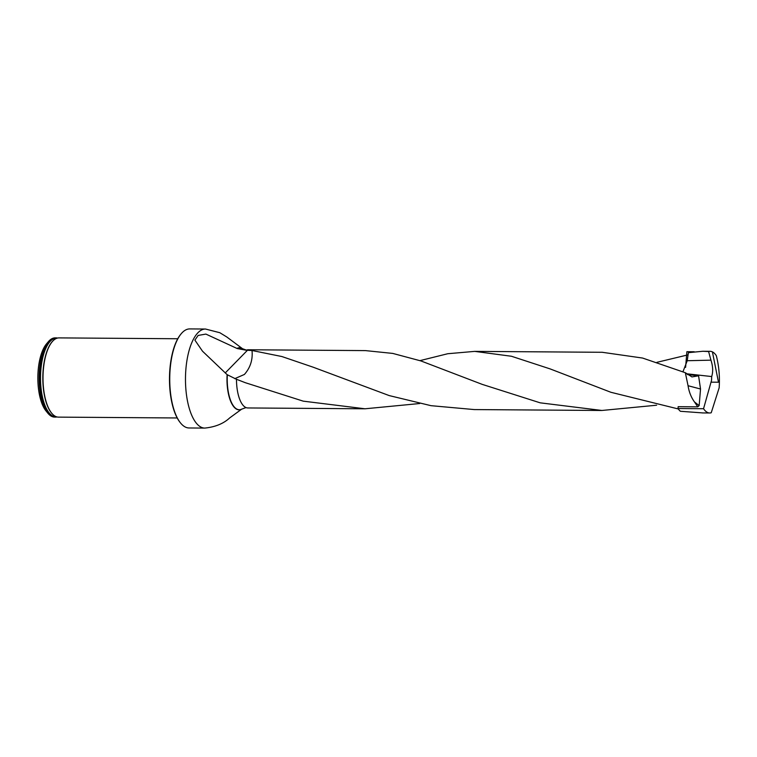 <?xml version="1.0" encoding="UTF-8"?>
<svg xmlns="http://www.w3.org/2000/svg" width="757" height="757" viewBox="0 0 757 757"><rect width="100%" height="100%" fill="white"/><g stroke="black" fill="none" stroke-linecap="round" stroke-linejoin="round"><path stroke-width="1.14" d="M365.016 408.789L247.842 407.957A29.097 11.554 -89.6 0 1 236.487 379.276L245.344 382.711L303.245 401.153L365.016 408.789L419.7 403.528M602.345 352.308L642.589 358.052L685.34 372.728L691.955 376.92L698.579 375.794L687.479 374.601M678.31 408.96L610.89 392.277L550.159 368.914L511.477 356.263L474.696 351.38L447.756 353.727L419.984 360.625M702.922 412.934L680.411 411.278A30.829 12.244 -89.6 0 1 678.017 408.534L678.168 406.698A29.097 11.554 -89.6 0 1 678.149 406.689L697.765 406.831L694.434 401.891C691.141 397.283 689.012 391.889 688.056 385.72L685.34 372.728M236.686 379.408L227.109 374.639A31.037 12.33 90.4 0 0 236.799 409.282A31.037 12.33 90.4 0 0 241.653 409.177L246.034 407.588M688.066 354.834L656.915 362.329M601.957 410.483L474.27 409.575L431.017 405.676L389.221 395.589L313.199 367.211L281.888 356.538L252.015 350.51L246.186 350.217A29.097 11.554 -89.6 0 1 248.258 349.762L365.432 350.605L392.751 353.415L420.92 360.938L482.247 384.386L540.176 402.828L601.929 410.464L656.631 405.213M688.056 385.72L700.528 389.013L698.579 375.794M694.434 401.891L699.156 405.629L700.528 389.013M697.765 406.831L699.156 405.629M246.186 350.217L237.178 348.532L205.885 334.083L198.135 335.436L194.899 340.12L202.507 351.201L227.109 374.639M180.403 422.803A49.035 19.474 -89.6 0 1 180.213 422.586A49.035 19.474 -89.6 0 1 169.483 378.301A49.035 19.474 -89.6 0 1 180.847 334.178A49.035 19.474 -89.6 0 1 181.037 333.96M204.797 428.084A49.527 19.673 90.4 0 1 201.144 427.194A49.527 19.673 90.4 0 1 185.597 373.797A49.527 19.673 90.4 0 1 205.497 329.03L189.761 328.917A49.527 19.673 90.4 0 0 181.216 333.733A49.527 19.673 90.4 0 0 169.738 378.301A49.527 19.673 90.4 0 0 180.582 423.031A49.527 19.673 90.4 0 0 185.408 427.08A49.527 19.673 90.4 0 0 189.061 427.97L204.797 428.084C215.291 427.005 223.599 423.608 229.721 417.883M241.653 409.177L229.721 417.892M56.065 337.877L55.157 337.877A39.61 15.736 90.4 0 0 48.316 341.729A39.61 15.736 90.4 0 0 39.137 377.374A39.61 15.736 90.4 0 0 47.805 413.142A39.61 15.736 90.4 0 0 51.675 416.388A39.61 15.736 90.4 0 0 54.589 417.098L55.498 417.107A39.61 15.736 -89.6 0 1 52.583 416.397A39.61 15.736 -89.6 0 1 40.14 373.684A39.61 15.736 -89.6 0 1 56.065 337.877A39.61 15.736 -89.6 0 1 57.541 338.067M56.974 416.937A39.61 15.736 -89.6 0 1 55.498 417.107M48.316 341.729L46.451 343.943A37.14 14.752 90.4 0 0 37.85 377.365A37.14 14.752 90.4 0 0 45.978 410.9L47.805 413.142M177.763 338.748L59.018 337.896A39.61 15.736 90.4 0 0 53.179 340.669A39.61 15.736 90.4 0 0 43.007 377.402A39.61 15.736 90.4 0 0 52.649 414.268A39.61 15.736 90.4 0 0 55.535 416.416A39.61 15.736 90.4 0 0 58.45 417.126L177.195 417.968M234.784 378.661L244.407 374.45C250.378 367.656 252.914 359.679 252.015 350.51M225.245 372.946L247.482 350.245M682.946 371.791L687.233 360.72L688.378 352.667L702.846 351.267L708.609 351.551A30.829 12.244 -89.6 0 1 710.142 351.324A30.829 12.244 -89.6 0 1 716.292 355.591C718.961 365.915 719.907 376.664 719.15 387.83L711.23 412.754A30.829 12.244 -89.6 0 1 709.697 412.981A30.829 12.244 -89.6 0 1 703.546 408.714L711.561 380.241L711.694 376.551L686.429 373.75M708.609 351.551L710.937 360.162C712.952 366.237 713.208 371.706 711.694 376.551M678.017 408.534L703.546 408.714M712.413 351.873L718.488 382.219L711.362 382.162M685.596 367.372L686.883 351.693L694.226 351.75M227.346 374.829A30.923 12.282 90.4 0 0 241.833 409.073M246.441 350.113L242.543 348.731A30.923 12.282 90.4 0 0 237.178 348.532M242.448 348.674A31.037 12.33 90.4 0 0 242.354 348.617A31.037 12.33 90.4 0 0 236.95 348.419M53.047 340.792A39.345 15.623 90.4 0 0 52.924 340.915A39.345 15.623 90.4 0 0 42.818 377.402A39.345 15.623 90.4 0 0 52.403 414.022A39.345 15.623 90.4 0 0 52.526 414.145M56.993 338.218A39.307 15.613 90.4 0 0 40.509 377.383A39.307 15.613 90.4 0 0 56.434 416.776M687.233 360.72L710.937 360.162M602.364 352.289L474.677 351.38M242.543 348.731L226.807 336.988L219.814 332.711L205.497 329.03M203.983 352.63L202.516 351.191M703.187 351.276L710.142 351.324M702.411 412.934L709.697 412.981"/></g></svg>
